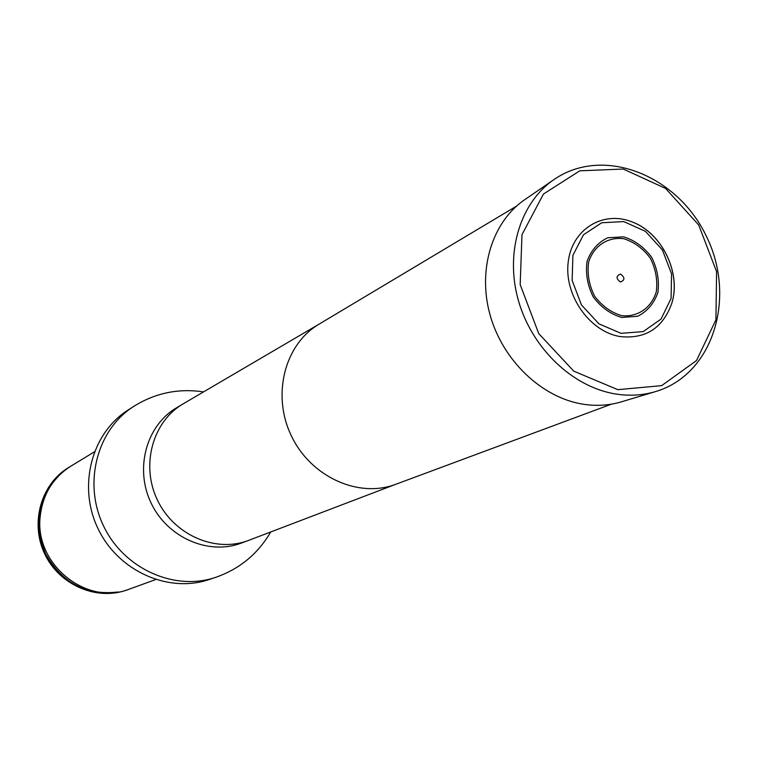 <?xml version="1.0" encoding="UTF-8"?>
<svg xmlns="http://www.w3.org/2000/svg" width="758" height="758" viewBox="0 0 758 758"><rect width="100%" height="100%" fill="white"/><g stroke="black" fill="none" stroke-linecap="round" stroke-linejoin="round"><path stroke-width="1.14" d="M215.831 577.293C174.624 591.496 123.905 568.898 103.571 525.995C82.84 483.291 96.958 429.587 133.825 406.345L128.111 410.012C91.519 433.083 77.496 486.333 98.028 528.658C118.182 571.162 168.484 593.552 209.398 579.453L215.831 577.293C239.689 568.926 257.976 553.814 270.701 531.974M68.751 467.449L68.571 467.553C40.856 484.135 29.827 523.304 44.826 554.174C59.522 585.195 96.967 601.113 127.24 589.876L127.439 589.8M69.859 466.786L68.931 467.335C41.207 483.926 30.178 523.115 45.186 554.003C59.882 585.043 97.356 600.971 127.647 589.733L128.652 589.354M155.617 579.586L129.665 588.994C87.009 606.58 34.243 564.359 40.212 516.388C42.723 494.405 52.908 477.682 70.769 466.217L94.352 451.863M620.11 336.561C645.465 339.214 662.634 328.28 671.645 303.75C681.641 273.534 662.274 233.17 632.456 222.047C603.283 210.023 571.769 229.172 568.178 262.268C564.028 295.213 589.61 331.672 620.11 336.561M620.376 282.014C624.999 280.214 625.066 277.57 620.575 274.083C615.941 275.884 615.875 278.527 620.376 282.014M552.724 180.432L525.739 199.003C492.643 220.768 477.265 268.844 489.99 314.655C502.601 360.476 541.799 397.789 583.177 404.213C596.982 406.335 610.199 405.407 622.83 401.408L654.192 391.981M319.402 323.96L318.985 324.206C284.591 344.35 271.554 395.089 291.385 435.907C310.808 476.915 358.543 498.508 395.78 484.286L611.403 404.175M319.241 324.054L182.773 404.071C152.472 421.912 140.618 465.497 157.465 500.147C173.952 534.968 215.348 553.008 248.236 540.539L396.046 484.191M182.773 404.071L176.32 407.946C146.247 425.655 134.479 468.842 151.155 503.17C167.49 537.668 208.545 555.519 241.177 543.145L248.236 540.539M118.191 591.96C86.403 595.779 62.194 583.073 45.575 553.823C33.163 522.546 38.402 495.713 61.275 473.305M621.029 333.34L643.182 331.597L661.004 319.118L671.086 298.519L671.56 273.884L662.407 249.951L645.409 231.323L623.777 221.592L601.691 222.767L583.499 234.762L572.896 255.342L572.138 280.432L581.452 304.934L598.953 323.846L621.029 333.34M621.721 315.65C637.81 317.308 651.406 307.843 656.286 291.783C657.773 280.346 655.784 269.156 650.317 258.213C643.068 248.482 634.171 241.963 623.616 238.675C607.632 236.742 593.798 245.895 588.653 262.031C587.033 273.6 589.004 284.951 594.556 296.084C601.966 305.957 611.024 312.476 621.721 315.65M621.712 317.45L637.686 316.257C647.323 311.396 654.059 303.465 657.897 292.455C659.451 280.479 657.366 268.768 651.653 257.313C644.063 247.127 634.749 240.305 623.701 236.856L607.764 237.756C598.005 242.408 591.117 250.263 587.08 261.302C585.384 273.42 587.45 285.311 593.268 296.975C601.028 307.312 610.512 314.134 621.712 317.45M615.685 393.989C630.087 396.254 643.855 395.306 656.987 391.147C713.809 373.154 736.226 297.041 706.608 236.733C678.116 175.894 604.723 145.726 555.121 178.784C520.689 201.42 504.771 251.741 518.197 299.817C531.5 347.913 572.536 387.167 615.685 393.989M617.817 389.659L661.63 385.651L696.488 360.571L715.912 319.885L716.594 271.648L698.687 224.955L665.581 188.439L623.303 169.043L579.747 170.834L543.448 194.057L521.987 234.648L520.178 284.62L538.73 333.577L573.778 371.174L617.817 389.659M318.985 324.206L516.435 206.176M133.825 406.345C155.286 392.976 178.518 388.162 203.514 391.905M671.645 303.75C681.47 273.316 662.34 233.436 632.456 222.047"/></g></svg>

